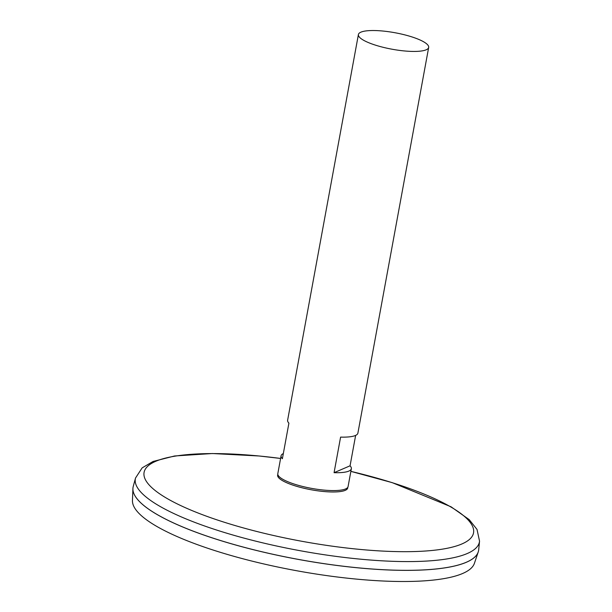 <?xml version="1.0" encoding="UTF-8"?>
<svg xmlns="http://www.w3.org/2000/svg" width="612" height="612" viewBox="0 0 612 612"><rect width="100%" height="100%" fill="white"/><g stroke="black" fill="none" stroke-linecap="round" stroke-linejoin="round"><path stroke-width="0.92" d="M355.641 435.392L350.056 465.808A35.726 8.369 -169.6 0 1 351.357 468.716L348.083 486.571A35.726 8.369 -169.6 0 1 299.857 485.744A35.726 8.369 -169.6 0 1 277.81 473.673L281.084 455.818A35.726 8.369 -169.6 0 1 283.333 453.561M380.457 46.611A35.726 8.369 -169.6 0 1 358.403 34.532A35.726 8.369 -169.6 0 1 395.054 32.75A35.726 8.369 -169.6 0 1 428.675 47.43A35.726 8.369 -169.6 0 1 380.457 46.611M351.357 468.716A35.726 8.369 -169.6 0 1 334.068 472.686L340.601 437.106A35.726 8.369 10.4 0 0 357.89 433.135L428.675 47.43M358.403 34.532L287.617 420.237A35.726 8.369 10.4 0 0 288.91 423.144L282.384 458.725A35.726 8.369 -169.6 0 1 281.084 455.818M479.54 541.146L478.691 549.813A175.644 41.165 -169.6 0 1 241.488 546.585A175.644 41.165 -169.6 0 1 133.248 486.41L135.535 478.01L142.145 467.874L153.077 461.463L174.596 455.978L212.356 453.53L259.06 455.986L280.602 458.449A167.481 39.252 -169.6 0 0 144.83 470.093A167.481 39.252 -169.6 0 0 247.462 529.036A167.481 39.252 -169.6 0 0 465.342 542.27A167.481 39.252 -169.6 0 0 350.867 471.37L392.231 482.646L451.044 506.79L469.228 519.642L477.016 529.441L479.54 541.146A174.91 40.996 -169.6 0 1 243.324 537.933A174.91 40.996 -169.6 0 1 135.535 478.01M471.676 559.452A175.613 41.157 -169.6 0 1 241.495 546.608A175.613 41.157 -169.6 0 1 136.384 497.916M478.576 550.632A175.644 41.165 -169.6 0 1 478.224 552.001A175.644 41.165 -169.6 0 1 241.48 546.615A175.644 41.165 -169.6 0 1 132.911 488.621A175.644 41.165 -169.6 0 1 133.064 487.221M478.224 552.001L474.407 563.323A173.93 40.767 -169.6 0 1 239.973 557.983A173.93 40.767 -169.6 0 1 132.46 500.562L132.911 488.621M334.068 472.686L350.056 465.808M347.746 487.374A35.634 8.354 -169.6 0 1 299.628 487.16A35.634 8.354 -169.6 0 1 277.833 474.537"/></g></svg>
